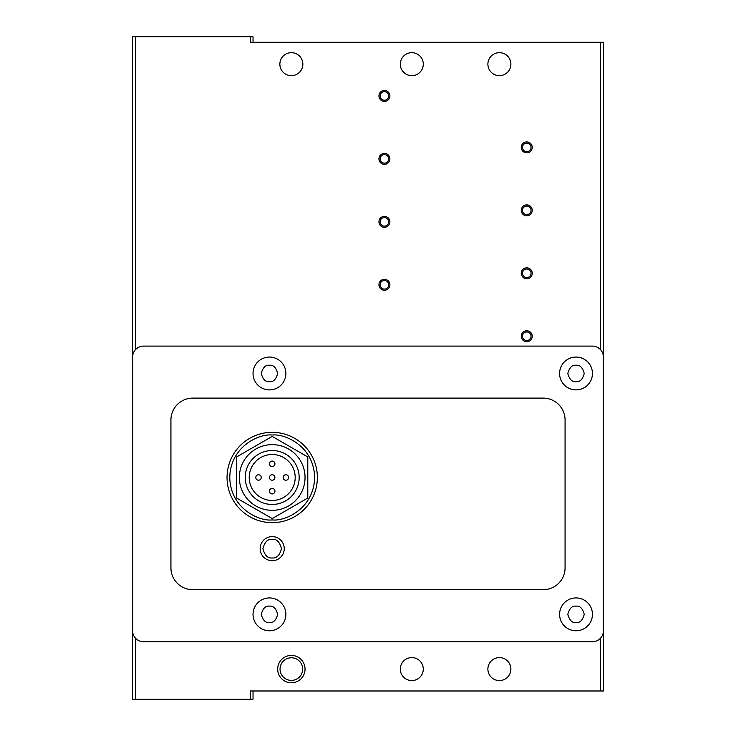 <?xml version="1.0" encoding="UTF-8"?>
<svg xmlns="http://www.w3.org/2000/svg" width="736" height="736" viewBox="0 0 736 736"><rect width="100%" height="100%" fill="white"/><g stroke="black" fill="none" stroke-linecap="round" stroke-linejoin="round"><path stroke-width="1.1" d="M272.2 522.652A45.163 45.163 0 0 1 227.038 477.489A45.163 45.163 0 0 1 272.2 432.326A45.163 45.163 0 0 1 317.363 477.489A45.163 45.163 0 0 1 272.2 522.652A45.163 45.163 0 0 0 317.363 477.489A45.163 45.163 0 0 0 272.2 432.326M411.792 680.588A11.5 11.5 0 0 1 400.301 669.088A11.5 11.5 0 0 1 411.792 657.598A11.5 11.5 0 0 1 423.292 669.088A11.5 11.5 0 0 1 411.792 680.588M499.385 680.588A11.5 11.5 0 0 1 487.885 669.088A11.5 11.5 0 0 1 499.385 657.598A11.5 11.5 0 0 1 510.885 669.088A11.5 11.5 0 0 1 499.385 680.588M411.792 75.67A11.5 11.5 0 0 1 400.301 64.17A11.5 11.5 0 0 1 411.792 52.679A11.5 11.5 0 0 1 423.292 64.17A11.5 11.5 0 0 1 411.792 75.67M499.385 75.67A11.5 11.5 0 0 1 487.885 64.17A11.5 11.5 0 0 1 499.385 52.679A11.5 11.5 0 0 1 510.885 64.17A11.5 11.5 0 0 1 499.385 75.67M526.755 143.097A4.287 4.287 0 0 0 522.468 147.384A4.287 4.287 0 0 0 526.755 151.671A4.287 4.287 0 0 0 531.042 147.384A4.287 4.287 0 0 0 526.755 143.097M532.229 147.384A5.474 5.474 0 0 0 526.755 141.91A5.474 5.474 0 0 0 521.281 147.384A5.474 5.474 0 0 0 526.755 152.858A5.474 5.474 0 0 0 532.229 147.384M526.755 206.052A4.287 4.287 0 0 0 522.468 210.34A4.287 4.287 0 0 0 526.755 214.627A4.287 4.287 0 0 0 531.042 210.34A4.287 4.287 0 0 0 526.755 206.052M532.229 210.34A5.474 5.474 0 0 0 526.755 204.866A5.474 5.474 0 0 0 521.281 210.34A5.474 5.474 0 0 0 526.755 215.814A5.474 5.474 0 0 0 532.229 210.34M526.755 269.008A4.287 4.287 0 0 0 522.468 273.295A4.287 4.287 0 0 0 526.755 277.582A4.287 4.287 0 0 0 531.042 273.295A4.287 4.287 0 0 0 526.755 269.008M532.229 273.295A5.474 5.474 0 0 0 526.755 267.821A5.474 5.474 0 0 0 521.281 273.295A5.474 5.474 0 0 0 526.755 278.769A5.474 5.474 0 0 0 532.229 273.295M526.755 331.964A4.287 4.287 0 0 0 522.468 336.251A4.287 4.287 0 0 0 526.755 340.538A4.287 4.287 0 0 0 531.042 336.251A4.287 4.287 0 0 0 526.755 331.964M532.229 336.251A5.474 5.474 0 0 0 526.755 330.777A5.474 5.474 0 0 0 521.281 336.251A5.474 5.474 0 0 0 526.755 341.725A5.474 5.474 0 0 0 532.229 336.251M291.355 52.679A11.5 11.5 0 0 0 279.864 64.17A11.5 11.5 0 0 0 291.355 75.67A11.5 11.5 0 0 0 302.855 64.17A11.5 11.5 0 0 0 291.355 52.679M384.422 280.499A4.287 4.287 0 0 0 380.135 284.786A4.287 4.287 0 0 0 384.422 289.082A4.287 4.287 0 0 0 388.709 284.786A4.287 4.287 0 0 0 384.422 280.499M389.896 284.786A5.474 5.474 0 0 0 384.422 279.312A5.474 5.474 0 0 0 378.948 284.786A5.474 5.474 0 0 0 384.422 290.26A5.474 5.474 0 0 0 389.896 284.786M384.422 217.543A4.287 4.287 0 0 0 380.135 221.83A4.287 4.287 0 0 0 384.422 226.127A4.287 4.287 0 0 0 388.709 221.83A4.287 4.287 0 0 0 384.422 217.543M389.896 221.83A5.474 5.474 0 0 0 384.422 216.356A5.474 5.474 0 0 0 378.948 221.83A5.474 5.474 0 0 0 384.422 227.304A5.474 5.474 0 0 0 389.896 221.83M384.422 154.588A4.287 4.287 0 0 0 380.135 158.875A4.287 4.287 0 0 0 384.422 163.171A4.287 4.287 0 0 0 388.709 158.875A4.287 4.287 0 0 0 384.422 154.588M389.896 158.875A5.474 5.474 0 0 0 384.422 153.401A5.474 5.474 0 0 0 378.948 158.875A5.474 5.474 0 0 0 384.422 164.349A5.474 5.474 0 0 0 389.896 158.875M384.422 91.632A4.287 4.287 0 0 0 380.135 95.919A4.287 4.287 0 0 0 384.422 100.216A4.287 4.287 0 0 0 388.709 95.919A4.287 4.287 0 0 0 384.422 91.632M389.896 95.919A5.474 5.474 0 0 0 384.422 90.445A5.474 5.474 0 0 0 378.948 95.919A5.474 5.474 0 0 0 384.422 101.393A5.474 5.474 0 0 0 389.896 95.919M291.355 680.404A11.316 11.316 0 0 1 280.039 669.088A11.316 11.316 0 0 1 291.355 657.772A11.316 11.316 0 0 1 302.671 669.088A11.316 11.316 0 0 1 291.355 680.404M603.4 347.475L603.4 311.889L603.4 347.475M603.4 273.571L603.4 248.934L603.4 273.571M603.4 210.616L603.4 185.978L603.4 210.616M603.4 147.66L603.4 123.022L603.4 147.66M305.044 669.088A13.69 13.69 0 0 0 291.355 655.408A13.69 13.69 0 0 0 277.674 669.088A13.69 13.69 0 0 0 291.355 682.778A13.69 13.69 0 0 0 305.044 669.088M269.459 630.77A16.422 16.422 0 0 1 253.037 614.348A16.422 16.422 0 0 1 269.459 597.926A16.422 16.422 0 0 1 285.881 614.348A16.422 16.422 0 0 1 269.459 630.77M269.459 389.896A16.422 16.422 0 0 1 253.037 373.474A16.422 16.422 0 0 1 269.459 357.052A16.422 16.422 0 0 1 285.881 373.474A16.422 16.422 0 0 1 269.459 389.896M576.03 630.77A16.422 16.422 0 0 1 559.599 614.348A16.422 16.422 0 0 1 576.03 597.926A16.422 16.422 0 0 1 592.452 614.348A16.422 16.422 0 0 1 576.03 630.77M576.03 389.896A16.422 16.422 0 0 1 559.599 373.474A16.422 16.422 0 0 1 576.03 357.052A16.422 16.422 0 0 1 592.452 373.474A16.422 16.422 0 0 1 576.03 389.896M272.2 560.694A12.043 12.043 0 0 1 260.158 548.651A12.043 12.043 0 0 1 272.2 536.608A12.043 12.043 0 0 1 284.243 548.651A12.043 12.043 0 0 1 272.2 560.694M272.2 444.645A32.844 32.844 0 0 1 305.044 477.489A32.844 32.844 0 0 1 272.2 510.333A32.844 32.844 0 0 1 239.356 477.489A32.844 32.844 0 0 1 272.2 444.645M272.2 450.515A26.965 26.965 0 0 1 299.166 477.489A26.965 26.965 0 0 1 272.2 504.454A26.965 26.965 0 0 1 245.226 477.489A26.965 26.965 0 0 1 272.2 450.515M272.2 454.498A22.991 22.991 0 0 0 249.21 477.489A22.991 22.991 0 0 0 272.2 500.48A22.991 22.991 0 0 0 295.191 477.489A22.991 22.991 0 0 0 272.2 454.498M272.2 474.748A2.742 2.742 0 0 1 274.933 477.489A2.742 2.742 0 0 1 272.2 480.222A2.742 2.742 0 0 1 269.459 477.489A2.742 2.742 0 0 1 272.2 474.748M285.881 474.748A2.742 2.742 0 0 1 288.622 477.489A2.742 2.742 0 0 1 285.881 480.222A2.742 2.742 0 0 1 283.148 477.489A2.742 2.742 0 0 1 285.881 474.748M258.511 474.748A2.742 2.742 0 0 1 261.252 477.489A2.742 2.742 0 0 1 258.511 480.222A2.742 2.742 0 0 1 255.778 477.489A2.742 2.742 0 0 1 258.511 474.748M272.2 461.067A2.742 2.742 0 0 1 274.933 463.8A2.742 2.742 0 0 1 272.2 466.541A2.742 2.742 0 0 1 269.459 463.8A2.742 2.742 0 0 1 272.2 461.067M272.2 488.437A2.742 2.742 0 0 1 274.933 491.17A2.742 2.742 0 0 1 272.2 493.911A2.742 2.742 0 0 1 269.459 491.17A2.742 2.742 0 0 1 272.2 488.437M253.037 42.274L253.037 36.8L132.6 36.8L132.6 699.2L135.341 699.2L135.341 638.011M600.659 638.011L600.659 690.984L603.4 690.984L603.4 42.274L250.304 42.274L250.304 36.8M600.659 690.984L250.304 690.984L250.304 699.2L253.037 699.2L253.037 690.984M250.304 699.2L135.341 699.2M592.452 346.104L143.548 346.104A10.948 10.948 0 0 0 132.6 357.052L132.6 630.77A10.948 10.948 0 0 0 143.548 641.718L592.452 641.718A10.948 10.948 0 0 0 603.4 630.77L603.4 357.052A10.948 10.948 0 0 0 592.452 346.104M192.823 589.711A21.896 21.896 0 0 1 170.927 567.815L170.927 420.008A21.896 21.896 0 0 1 192.823 398.112L543.177 398.112A21.896 21.896 0 0 1 565.073 420.008L565.073 567.815A21.896 21.896 0 0 1 543.177 589.711L192.823 589.711M236.615 456.946L236.615 498.033L272.2 518.576L307.786 498.033L307.786 456.946L272.2 436.402L236.615 456.946M269.459 622.555C265.576 623.024 262.844 620.292 261.252 614.348C262.844 608.405 265.576 605.673 269.459 606.133C273.341 605.673 276.083 608.405 277.674 614.348C276.083 620.292 273.341 623.024 269.459 622.555M269.459 381.69C265.576 382.15 262.844 379.417 261.252 373.474C262.844 367.531 265.576 364.798 269.459 365.258C273.341 364.798 276.083 367.531 277.674 373.474C276.083 379.417 273.341 382.15 269.459 381.69M576.03 622.555C572.148 623.024 569.406 620.292 567.815 614.348C569.406 608.405 572.148 605.673 576.03 606.133C579.913 605.673 582.645 608.405 584.237 614.348C582.645 620.292 579.913 623.024 576.03 622.555M576.03 381.69C572.148 382.15 569.406 379.417 567.815 373.474C569.406 367.531 572.148 364.798 576.03 365.258C579.913 364.798 582.645 367.531 584.237 373.474C582.645 379.417 579.913 382.15 576.03 381.69M272.2 519.91C259.79 521.622 230.35 508.889 229.77 477.489C230.35 446.09 259.79 433.357 272.2 435.059C284.611 433.357 314.042 446.09 314.622 477.489C314.042 508.889 284.611 521.622 272.2 519.91M272.2 557.962C267.803 558.486 264.693 555.386 262.89 548.651C264.693 541.917 267.803 538.816 272.2 539.35C276.598 538.816 279.698 541.917 281.502 548.651C279.698 555.386 276.598 558.486 272.2 557.962M600.659 42.274L600.659 349.812M135.341 349.812L135.341 36.8"/></g></svg>
